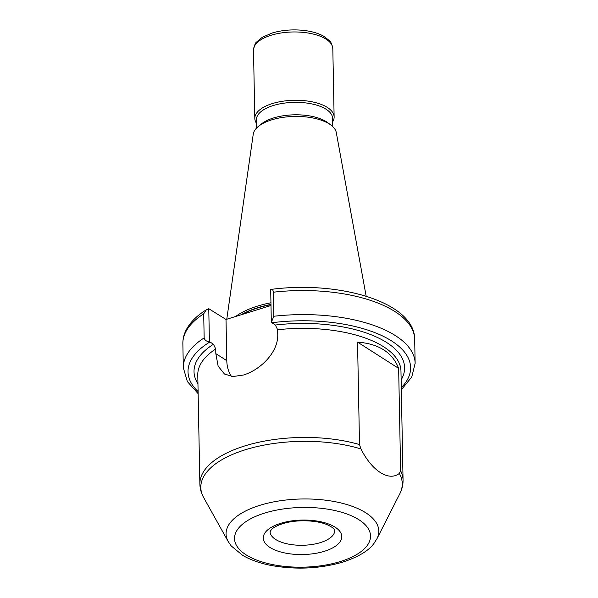 <?xml version="1.0" encoding="UTF-8"?>
<svg xmlns="http://www.w3.org/2000/svg" width="598" height="598" viewBox="0 0 598 598"><rect width="100%" height="100%" fill="white"/><g stroke="black" fill="none" stroke-linecap="round" stroke-linejoin="round"><path stroke-width="0.9" d="M359.51 444.561L360.945 448.941A100.748 44.237 178.9 0 0 245.382 449.733A100.748 44.237 178.9 0 0 203.649 497.551C201.264 493.305 200.001 488.798 199.874 484.036A101.615 44.611 -1.1 0 1 244.836 445.914A101.615 44.611 -1.1 0 1 359.51 444.561L357.544 342.123C378.788 343.738 392.49 352.491 398.649 368.375L400.623 470.813A101.615 44.611 -1.1 0 1 403.059 480.134L400.966 371.059A101.615 44.611 178.9 0 0 277.651 329.752L275.379 325.028L271.32 322.367L270.692 289.499L271.208 289.38C339.372 280.395 414.698 302.267 414.676 339.253A115.93 50.897 -1.1 0 0 273.376 292.198L273.839 316.26L271.32 322.367M235.627 316.492A73.726 32.374 -1.1 0 1 257.499 306.109A73.726 32.374 -1.1 0 1 270.946 302.767M226.769 319.235L253.246 134.206A41.643 18.284 -1.1 0 1 258.306 126.477A41.643 18.284 -1.1 0 1 271.589 119.892A41.643 18.284 -1.1 0 1 330.948 125.087A41.643 18.284 -1.1 0 1 336.3 132.614L366.163 296.227M258.306 126.477L261.341 124.003A38.108 16.729 -1.1 0 1 273.503 117.978A38.108 16.729 -1.1 0 1 327.816 122.725L330.948 125.087M256.557 128.077L256.4 119.824A38.108 16.729 -1.1 0 1 273.264 105.525A38.108 16.729 -1.1 0 1 312.276 104.015A38.108 16.729 -1.1 0 1 332.6 118.359L332.757 126.612M256.467 123.255A39.662 17.417 -1.1 0 1 254.815 118.449A39.662 17.417 -1.1 0 1 272.367 103.574A39.662 17.417 -1.1 0 1 312.978 101.996A39.662 17.417 -1.1 0 1 334.125 116.931A39.662 17.417 -1.1 0 1 332.66 121.79M376.949 538.731L374.079 543.253C369.071 550.489 358.718 556.753 343.02 562.038C320.169 568.698 296.444 569.879 271.843 565.588C260.414 563.428 250.697 560.027 242.683 555.385L231.224 545.952L228.219 541.586A76.387 33.54 -1.1 0 1 259.861 505.325A76.387 33.54 -1.1 0 1 345.592 504.174A76.387 33.54 -1.1 0 1 376.949 538.731L399.808 493.784A100.748 44.237 178.9 0 0 399.315 473.444C388.924 481.674 372.031 471.045 360.945 448.941M209.405 341.585C206.527 341.533 204.778 340.299 204.157 337.892L203.701 313.823L206.355 309.779L208.769 308.718L209.405 341.585L213.464 344.246L215.736 348.97L215.826 353.642L218.15 366.163L224.467 374.034L232.869 376.546L243.476 375.013C260.07 370.013 278.429 352.506 277.741 334.424L277.651 329.752M270.692 289.499C272.18 288.901 273.077 289.798 273.376 292.198M208.769 308.718L226.014 319.474L226.799 360.654A37.293 27.979 -57.4 0 0 231.486 376.434M270.999 305.511L226.014 319.474M399.315 473.444L400.623 470.813M398.649 368.375L357.544 342.123M320.431 542.588A32.329 14.195 178.9 0 0 334.738 530.463L334.312 529.484C333.878 529.2 334.26 528.101 327.42 524.82C316.678 519.991 295.816 519.348 282.585 523.728C277.113 525.537 273.413 527.466 271.477 529.499L270.087 531.704A32.329 14.195 178.9 0 0 287.324 543.874A32.329 14.195 178.9 0 0 320.431 542.588M280.649 523.332A39.259 17.237 -1.1 0 1 335.119 527.189A39.259 17.237 -1.1 0 1 324.408 551.281A39.259 17.237 -1.1 0 1 269.937 547.424A39.259 17.237 -1.1 0 1 280.649 523.332M340.434 561.515A68.015 29.863 178.9 0 0 358.987 519.782A68.015 29.863 178.9 0 0 264.622 513.099A68.015 29.863 178.9 0 0 246.07 554.832A68.015 29.863 178.9 0 0 340.434 561.515M256.437 310.033A73.262 32.165 -1.1 0 1 257.82 309.592A73.262 32.165 -1.1 0 1 259.233 309.166M241.839 314.563A73.262 32.165 -1.1 0 1 257.79 307.925A73.262 32.165 -1.1 0 1 270.984 304.636M240.904 314.854A73.3 32.18 -1.1 0 1 257.768 307.701A73.3 32.18 -1.1 0 1 270.976 304.412M271.051 35.267A39.662 17.417 -1.1 0 1 311.67 33.697A39.662 17.417 -1.1 0 1 332.817 48.625C331.666 43.624 330.5 40.933 329.319 40.559L323.615 36.172C318.375 33.286 311.864 31.38 304.076 30.446C292.728 29.205 282.039 30.079 272.015 33.054L262.216 37.353L256.692 41.95C255.525 42.376 254.464 45.104 253.507 50.15A39.662 17.417 -1.1 0 1 271.051 35.267M215.736 348.97A101.615 44.611 178.9 0 0 197.781 374.961L199.874 484.036M275.379 325.028A105.308 46.233 -1.1 0 1 401.138 379.88M271.813 322.748A111.31 48.872 -1.1 0 1 384.133 336.726A111.31 48.872 -1.1 0 1 401.288 387.683M204.157 337.892A115.93 50.897 -1.1 0 0 183.324 367.763L182.861 343.701A115.93 50.897 -1.1 0 1 203.701 313.823M273.839 316.26A115.93 50.897 -1.1 0 1 415.139 363.315L414.676 339.253M198.102 391.585A111.31 48.872 -1.1 0 1 209.898 341.966M197.953 383.774A105.308 46.233 -1.1 0 1 213.464 344.246M215.826 353.642L226.799 360.654M334.125 116.931L332.817 48.625M401.325 389.769L411.768 376.994L415.139 363.315M182.861 343.701C182.794 339.133 183.818 334.708 185.941 330.41C189.895 322.621 196.697 315.744 206.355 309.779M183.324 367.763L187.353 381.546L198.14 393.663M228.219 541.586L203.649 497.551M254.815 118.449L253.507 50.15M403.059 480.134C403.119 484.896 402.035 489.448 399.808 493.784"/></g></svg>
